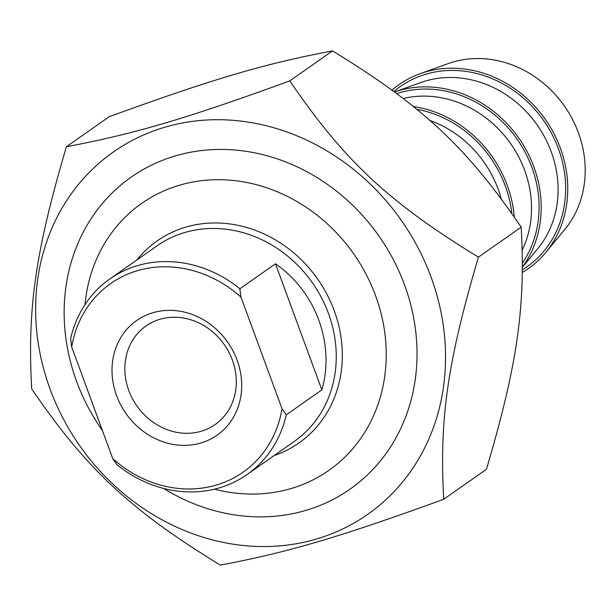 <?xml version="1.0" encoding="UTF-8"?>
<svg xmlns="http://www.w3.org/2000/svg" width="616" height="616" viewBox="0 0 616 616"><rect width="100%" height="100%" fill="white"/><g stroke="black" fill="none" stroke-linecap="round" stroke-linejoin="round"><path stroke-width="0.92" d="M50.158 389.297A221.36 196.358 -125.1 0 0 401.409 483.414A221.36 196.358 -125.1 0 0 270.185 126.75A221.36 196.358 -125.1 0 0 50.158 389.297M220.335 565.111C130.484 510.148 86.109 468.684 31.686 388.858C27.25 308.708 35.42 251.751 66.405 146.739C134.111 133.988 186.656 118.495 289.782 80.881C344.205 160.707 388.588 202.171 478.432 257.142C447.447 362.146 439.277 419.103 443.713 499.253C340.586 536.867 288.042 552.36 220.335 565.111M443.713 499.253L486.463 469.261C517.455 364.249 525.617 307.292 521.182 227.142C466.759 147.316 422.383 105.852 332.532 50.889C264.826 63.641 212.281 79.133 109.155 116.747L66.405 146.739M478.432 257.142L521.182 227.142M163.625 488.45A190.56 169.038 -125.1 0 0 305.805 510.418A190.56 169.038 -125.1 0 0 397.389 267.798A190.56 169.038 -125.1 0 0 144.845 168.607A190.56 169.038 -125.1 0 0 102.418 430.53M289.782 80.881L332.532 50.889M239.886 288.758A119.466 105.975 -125.1 0 0 137.561 265.627A119.466 105.975 -125.1 0 0 109.833 278.963A119.466 105.975 -125.1 0 0 70.617 338.669L71.679 346.985L112.766 458.666L117.009 464.749A119.466 105.975 -125.1 0 0 247.062 474.543A119.466 105.975 -125.1 0 0 286.278 414.845L282.036 408.755L240.941 297.081L239.886 288.758L275.468 263.794C315.815 291.584 335.096 343.99 321.86 389.874L275.468 263.794M321.86 389.874L286.278 414.845M71.679 346.985A115.246 102.233 54.9 0 1 240.941 297.081M232.355 359.998A60.199 53.399 54.9 0 1 215.146 424.54A60.199 53.399 54.9 0 1 128.79 390.529A60.199 53.399 54.9 0 1 146 325.987A60.199 53.399 54.9 0 1 232.355 359.998M282.036 408.755A115.246 102.233 54.9 0 1 112.766 458.666M116.609 395.634A70.032 62.124 -125.1 0 0 227.735 425.41A70.032 62.124 -125.1 0 0 186.217 312.574A70.032 62.124 -125.1 0 0 116.609 395.634M85 304.597A163.032 144.621 54.9 0 1 179.472 185.224A163.032 144.621 54.9 0 1 375.529 295.534A163.032 144.621 54.9 0 1 291.075 488.542A163.032 144.621 54.9 0 1 214.514 489.173M420.15 73.681L448.263 63.587A104.32 92.539 54.9 0 1 452.914 62.07A104.32 92.539 54.9 0 1 565.912 108.216A104.32 92.539 54.9 0 1 564.718 229.56L545.668 252.56A112.435 99.738 -125.1 0 0 545.291 119.35A112.435 99.738 -125.1 0 0 420.15 73.681A112.435 99.738 -125.1 0 0 392.015 90.098M522.399 272.434A112.435 99.738 -125.1 0 0 545.668 252.56M514.26 216.886A112.435 99.738 -125.1 0 0 413.29 106.537M522.46 266.897A112.435 99.738 -125.1 0 0 517.294 135.974A112.435 99.738 -125.1 0 0 394.556 91.977L420.805 82.544A104.581 92.77 54.9 0 1 537.206 125.025A104.581 92.77 54.9 0 1 537.552 248.933L522.46 267.159M109.833 278.963L157.026 245.846A119.466 105.975 54.9 0 1 184.754 232.509A119.466 105.975 54.9 0 1 321.413 297.567A119.466 105.975 54.9 0 1 294.263 441.433L247.062 474.543M274.112 455.57A123.431 109.494 -125.1 0 0 333.433 308.57A123.431 109.494 -125.1 0 0 185.786 227.142A123.431 109.494 -125.1 0 0 136.875 259.983M429.652 120.389A104.581 92.77 54.9 0 1 501.162 198.575M511.827 213.382A110.164 97.721 -125.1 0 0 416.608 109.255M403.172 98.522A104.581 92.77 54.9 0 1 506.806 138.484A104.581 92.77 54.9 0 1 522.283 249.927M522.468 262.994A110.164 97.721 -125.1 0 0 515.145 136.459A110.164 97.721 -125.1 0 0 396.75 93.617M522.437 269.762A110.164 97.721 -125.1 0 0 542.711 119.211A110.164 97.721 -125.1 0 0 393.894 91.484"/></g></svg>
